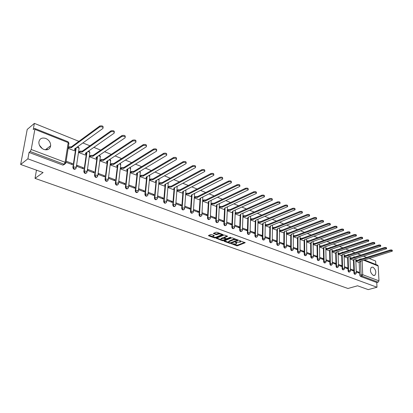 <?xml version="1.0" encoding="UTF-8"?>
<svg xmlns="http://www.w3.org/2000/svg" width="413" height="413" viewBox="0 0 413 413"><rect width="100%" height="100%" fill="white"/><g stroke="black" fill="none" stroke-linecap="round" stroke-linejoin="round"><path stroke-width="0.62" d="M231.471 243.722L236.608 245.766L237.496 245.776L245.193 242.715L239.272 240.593L240.562 241.93L240.159 242.178L235.348 242.168L236.644 243.489L235.627 243.98L231.471 243.722M373.326 275.399L374.916 275.228C376.537 272.301 375.871 269.612 372.913 267.159L371.277 267.34C369.687 270.288 370.368 272.978 373.326 275.399M43.84 149.439C47.681 150.471 49.952 149.232 50.67 145.727C50.649 142.433 49.008 140.002 45.75 138.432C41.821 137.338 39.524 138.618 38.848 142.279C38.956 145.552 40.624 147.937 43.84 149.439M42.394 148.695L39.421 145.211M211.564 234.579L210.645 234.574L208.462 235.529L208.663 235.823L214.61 237.94L215.524 237.945L223.134 234.723L216.97 232.266L216.04 232.261L213.382 233.422L216.138 234.641L218.327 234.109C220.274 233.779 221.27 234.042 221.327 234.894L216.092 237.16C214.161 237.48 213.17 237.222 213.113 236.375L214.321 235.787L214.125 235.498L211.564 234.579M376.997 287.236L368.22 289.621L357.57 285.786L347.958 288.486L35.022 178.37L43.086 172.546L20.65 164.467L27.883 158.835L376.997 287.236L376.754 282.538L378.132 282.156L361.876 276.049L361.091 274.697L360.523 261.222M224.094 240.996L224.171 241.342L229.912 243.386L230.81 243.391L238.482 240.283L232.534 237.919L231.621 237.914L224.094 240.996M222.328 240.686L216.288 238.322L223.898 235.111L224.822 235.116L227.532 236.319L224.233 237.733L226.081 238.611L226.995 238.616L230.196 237.299L230.965 237.496L223.232 240.691L222.328 240.686L222.359 240.087M20.65 164.467L27.212 129.439L34.377 123.379L78.893 141.334M375.82 264.475L375.639 261.052L369.294 258.492M366.62 257.413L363.543 256.174M360.838 255.079L357.699 253.814M354.968 252.715L351.757 251.419M349.006 250.309L345.722 248.982M342.945 247.862L339.589 246.509M336.781 245.374L333.353 243.995M330.519 242.849L327.019 241.435M324.153 240.283L320.571 238.838M317.68 237.671L314.019 236.195M311.097 235.012L307.355 233.505M304.407 232.312L300.576 230.769M297.597 229.566L293.679 227.986M290.669 226.773L286.658 225.157M283.617 223.929L279.518 222.277M276.447 221.032L272.25 219.344M269.147 218.09L264.852 216.355M261.713 215.09L257.32 213.32M254.145 212.039L249.648 210.222M246.442 208.932L241.837 207.073M238.595 205.762L233.882 203.862M230.599 202.54L225.772 200.589M222.457 199.252L217.512 197.259M214.156 195.907L209.092 193.862M205.7 192.494L200.511 190.398M197.078 189.015L191.761 186.872M188.287 185.468L182.84 183.269M179.325 181.854L173.739 179.598M170.182 178.163L164.457 175.855M160.858 174.405L154.983 172.035M151.339 170.564L145.319 168.132M141.628 166.645L135.454 164.152M131.716 162.645L125.376 160.089M121.592 158.561L115.093 155.938M111.257 154.395L104.587 151.7M100.7 150.136L93.849 147.369M89.915 145.784L82.884 142.944M27.883 158.835L29.055 152.433L30.201 151.525L31.207 149.491L34.873 129.362L34.749 128.469L33.247 129.527L34.377 123.379M376.754 282.538L360.492 276.452L359.713 275.099L359.181 262.193M377.683 265.218L378.179 265.993L378.969 280.845L378.132 282.156M350.41 269.782L353.378 270.902L353.347 270.092L352.17 270.448M350.028 258.992L352.976 260.082M344.468 267.536L347.503 268.682L347.478 267.867L346.3 268.228M344.122 256.674L347.137 257.795M338.428 265.254L341.541 266.426L341.515 265.605L340.338 265.972M338.123 254.32L341.21 255.466M332.295 262.931L335.475 264.134L335.454 263.308L334.277 263.685M332.026 251.93L335.191 253.102M326.058 260.572L329.316 261.806L329.3 260.975L328.123 261.357M325.836 249.498L329.073 250.701M319.719 258.177L323.054 259.441L323.038 258.6L321.866 258.987M319.538 247.031L322.852 248.259M313.276 255.74L316.694 257.036L316.678 256.189L315.506 256.587M313.142 244.522L316.534 245.781M306.725 253.267L310.225 254.589L310.215 253.737L309.043 254.14M306.637 241.966L310.111 243.262M300.06 250.748L303.648 252.1L303.643 251.243L302.466 251.656M300.024 239.375L303.581 240.696M293.287 248.182L296.957 249.571L296.957 248.709L295.785 249.127M293.297 236.737L296.942 238.089M286.395 245.58L290.153 247L290.158 246.133L288.986 246.561M286.457 234.052L290.189 235.441M279.384 242.927L283.235 244.382L283.241 243.51L282.074 243.944M279.503 231.321L283.323 232.746M272.255 240.232L276.199 241.724L276.209 240.846L275.043 241.285M272.425 228.544L276.338 230.005M264.996 237.49L269.033 239.013L269.049 238.131L267.887 238.58M265.223 225.72L269.235 227.217M257.609 234.698L261.749 236.262L261.77 235.369L260.603 235.828M257.898 222.844L262.002 224.378M250.092 231.853L254.331 233.453L254.356 232.56L253.195 233.025M250.438 219.917L254.645 221.492M242.436 228.957L246.783 230.604L246.809 229.695L245.652 230.175M242.849 216.939L247.16 218.549M234.641 226.009L239.096 227.697L239.127 226.783L237.971 227.269M235.121 213.908L239.535 215.56M226.706 223.01L231.265 224.734L231.306 223.82L230.155 224.316M227.248 210.821L231.776 212.514M218.632 219.959L223.294 221.724L223.34 220.8L222.194 221.306M219.246 207.682L223.872 209.412M210.424 216.856L215.178 218.653L215.225 217.723L214.084 218.24M211.11 204.487L215.829 206.252M202.06 213.691L206.903 215.524L206.959 214.59L205.819 215.116M202.824 201.239L207.631 203.036M198.534 211.394L193.604 209.525L193.537 210.47L198.477 212.339L198.534 211.394L197.404 211.931M194.538 197.032L194.378 197.925L199.278 199.758M189.949 208.137L184.926 206.232L184.854 207.187L189.887 209.092L189.949 208.137L188.824 208.689M185.938 193.645L185.778 194.549L190.765 196.418M181.204 204.822L176.077 202.876L176 203.841L181.131 205.777L181.204 204.822L180.078 205.385M177.177 190.197L177.007 191.111L182.092 193.01M172.283 201.441L167.053 199.458L166.971 200.429L172.2 202.406L172.283 201.441L171.163 202.014M168.241 186.686L168.065 187.6L173.254 189.541M163.187 197.992L157.854 195.969L157.766 196.944L163.099 198.963L163.187 197.992L162.077 198.576M159.134 183.098L158.948 184.022L164.24 186.005M153.91 194.471L148.474 192.412L148.375 193.398L153.817 195.452L153.91 194.471L152.805 195.07M149.842 179.443L149.656 180.378L155.051 182.396M144.447 190.883L138.897 188.782L138.794 189.774L144.349 191.875L144.447 190.883L143.352 191.498M140.363 175.716L140.172 176.656L145.675 178.715M134.793 187.223L129.13 185.081L129.021 186.077L134.684 188.22L134.793 187.223L133.704 187.848M130.699 171.916L130.498 172.861L136.109 174.962M124.938 183.491L119.161 181.297L119.042 182.303L124.824 184.492L124.938 183.491L123.859 184.126M120.833 168.034L120.622 168.984L126.352 171.132M114.881 179.676L108.986 177.44L108.856 178.452L114.757 180.688L114.881 179.676L113.812 180.326M110.761 164.075L110.545 165.035L116.399 167.224M104.613 175.783L98.593 173.501L98.459 174.523L104.484 176.8L104.613 175.783L103.555 176.449M100.483 160.027L100.261 160.998L106.234 163.233M96.007 177.456L96.441 177.177M94.133 171.808L87.979 169.475L87.835 170.507L93.988 172.835L94.133 171.808L93.08 172.489M89.988 155.897L89.755 156.878L95.857 159.16M83.421 167.745L77.143 165.365L76.988 166.403L83.276 168.783L83.421 167.745L82.383 168.447M79.27 151.685L79.028 152.665L85.259 154.999M65.966 162.237L72.327 164.642L72.481 163.6L71.459 164.317M68.135 148.396L74.438 150.745M75.45 169.02C74.056 169.666 73.204 169.113 72.889 167.358L75.806 148.071M86.332 173.124C84.98 173.744 84.144 173.192 83.839 171.472L86.565 152.469M96.988 177.141C95.666 177.735 94.856 177.187 94.556 175.499L97.101 156.77M107.421 181.075C106.136 181.648 105.346 181.101 105.052 179.438L107.225 162.505M107.251 162.304L107.339 161.638M107.365 161.431L107.421 160.967M117.643 184.921C116.383 185.473 115.614 184.931 115.33 183.3L117.354 166.584M117.4 166.202L117.457 165.727M117.504 165.339L117.535 165.071M127.653 188.695C126.43 189.226 125.676 188.689 125.392 187.084L127.276 170.548M127.333 170.058L127.374 169.697M137.462 192.386C136.264 192.902 135.531 192.365 135.252 190.785L137.008 174.42M147.074 196.005C145.908 196.5 145.19 195.974 144.917 194.415L146.543 178.209M156.496 199.551C155.36 200.031 154.658 199.505 154.39 197.972L156.011 181.834L155.438 180.951L186.093 163.61C186.18 162.485 185.189 162.123 183.109 162.536L152.681 179.861L150.559 179.825L149.656 180.342M165.732 203.026C164.622 203.49 163.935 202.969 163.672 201.461L165.061 185.551M174.792 206.433C173.708 206.887 173.037 206.371 172.773 204.879L174.054 189.113M183.677 209.773C182.618 210.217 181.963 209.701 181.699 208.235L182.876 192.608M192.391 213.046C191.358 213.48 190.713 212.969 190.46 211.523L191.529 196.03M200.94 216.262C199.933 216.68 199.303 216.18 199.045 214.75L200.021 199.391M209.334 219.417C208.348 219.824 207.729 219.329 207.476 217.914L208.353 202.685M217.568 222.509C216.603 222.912 215.999 222.416 215.746 221.022L216.536 205.922M225.653 225.544C224.713 225.942 224.114 225.452 223.867 224.073L224.564 209.097M233.588 228.528C232.669 228.916 232.085 228.425 231.838 227.067L232.452 212.21M241.383 231.456C240.485 231.832 239.912 231.352 239.664 230.005L240.196 215.271M249.039 234.326C248.161 234.703 247.599 234.223 247.351 232.896L247.805 218.276M256.561 237.15C255.699 237.521 255.146 237.047 254.904 235.73L255.28 221.223M263.948 239.922C263.102 240.289 262.56 239.819 262.317 238.518L262.622 224.125M271.207 242.648C270.381 243.004 269.849 242.539 269.606 241.254L269.839 226.974M278.341 245.322C277.531 245.678 277.009 245.219 276.767 243.944L276.932 229.773M285.352 247.955C284.562 248.306 284.046 247.852 283.803 246.587L283.901 232.524M292.244 250.541L292.244 250.541C291.47 250.887 290.964 250.433 290.721 249.184L290.757 235.224M299.038 253.086L299.012 253.092C298.253 253.417 297.758 252.968 297.52 251.739L297.499 237.883M305.713 255.585L305.666 255.601C304.923 255.91 304.438 255.456 304.211 254.253L304.128 240.5M312.28 258.048L312.213 258.068C311.485 258.357 311.01 257.908 310.788 256.721L310.648 243.066M318.738 260.464L318.65 260.495C317.938 260.763 317.473 260.319 317.256 259.152L317.06 245.596M325.088 262.844L324.985 262.88C324.288 263.133 323.833 262.689 323.616 261.543L323.369 248.084M331.34 265.187L331.216 265.223C330.534 265.466 330.09 265.022 329.879 263.892L329.574 250.531M337.488 267.49L337.349 267.531C336.683 267.758 336.244 267.319 336.037 266.204L335.686 252.937M343.539 269.756L343.384 269.803C342.728 270.014 342.3 269.575 342.098 268.481L341.696 255.306M349.491 271.986L349.321 272.038C348.686 272.239 348.262 271.8 348.061 270.721L347.617 257.64M355.35 274.18L355.17 274.237C354.545 274.428 354.132 273.989 353.931 272.931L353.445 259.932M35.022 178.37L36.463 170.161M46.974 149.805L47.216 148.381M356.259 271.991L359.16 273.091L359.124 272.281L357.952 272.632M355.841 261.274L358.716 262.338M359.124 272.281L356.228 271.186M311.283 239.984L310.829 240.149M317.7 242.529L317.169 242.761M323.993 245.028L323.431 245.322M330.188 247.485L329.6 247.836M336.285 249.906L335.681 250.304M342.196 252.271L341.665 252.73M348.097 254.614L347.565 255.115M353.9 256.917L353.373 257.464M29.055 152.433L62.926 165.107L64.567 164.359M359.615 259.188L359.098 259.772M353.347 270.092L350.379 268.966M347.478 267.867L344.442 266.715M341.515 265.605L338.407 264.428M335.454 263.308L332.274 262.1M329.3 260.975L326.038 259.736M323.038 258.6L319.703 257.335M316.678 256.189L313.266 254.893M310.215 253.737L306.714 252.41M303.643 251.243L300.06 249.886M296.957 248.709L293.287 247.32M290.158 246.133L286.4 244.708M283.241 243.51L279.394 242.054M276.209 240.846L272.265 239.349M269.049 238.131L265.012 236.597M261.77 235.369L257.629 233.799M254.356 232.56L250.118 230.95M246.809 229.695L242.467 228.048M239.127 226.783L234.677 225.095M231.306 223.82L226.747 222.091M223.34 220.8L218.678 219.029M215.225 217.723L210.475 215.922M206.959 214.59L202.117 212.752M72.481 163.6L66.132 161.194M236.659 243.014L236.701 242.431M240.578 241.445L240.614 240.856M233.841 244.176L237.516 245.177L244.702 242.343M237.32 240.18L238.002 239.907M224.481 240.836L228.616 242.312M229.958 242.963L237.299 240.247L236.463 239.803L233.551 239.788L228.657 241.853L229.256 242.715L229.958 242.963M235.446 238.977L233.577 239.179L233.551 239.788M228.719 241.796L229.055 241.016L233.577 239.179M220.852 239.545L216.784 238.094M227.067 235.931L224.254 237.284M226.675 238.683L225.725 239.07M223.361 240.046L223.232 240.691M221.192 238.967L220.898 239.153C220.96 239.979 221.941 240.232 223.836 239.912L225.689 239.127L223.841 238.255L221.192 238.967L221.223 238.363L220.903 238.967M225.694 238.972L225.741 238.487M221.223 238.363L222.958 237.64L224.207 237.769M222.38 240.087L223.263 240.087M213.123 236.2L213.149 235.766L213.862 235.4M221.347 234.45L221.404 233.877M219.845 233.309L218.358 233.49L218.327 234.109M213.867 233.19L216.175 234.021L218.358 233.49M214.677 237.341L215.679 237.279M221.306 234.909L222.674 234.336M208.952 235.296L213.056 236.763M355.8 260.247L357.957 260.092L358.04 260.804L355.825 260.939M358.629 262.363L360.017 261.821L359.728 261.47L392.324 251.171C392.211 250.66 391.478 250.526 390.12 250.774L358.04 260.804M358.009 260.113L390.073 250.056C391.431 249.808 392.164 249.942 392.278 250.454L392.309 250.954M349.992 257.97L352.175 257.805L352.253 258.523L350.017 258.667M352.883 260.113L354.271 259.565L353.972 259.199L386.578 248.729C386.47 248.203 385.732 248.063 384.353 248.316L352.253 258.523M352.227 257.826L384.312 247.594C385.685 247.341 386.429 247.48 386.537 248.006L386.568 248.502M344.091 255.657L346.3 255.487L346.378 256.21L344.112 256.359M347.044 257.82L348.427 257.268L348.123 256.896L380.74 246.246C380.636 245.704 379.888 245.559 378.494 245.818L346.378 256.21M346.357 255.508L378.458 245.09C379.846 244.837 380.595 244.976 380.703 245.518L380.729 246.009M338.097 253.308L340.333 253.128L340.41 253.856L338.113 254.016M341.117 255.497L342.496 254.94L342.181 254.553L374.808 243.722C374.705 243.164 373.951 243.02 372.536 243.278L340.41 253.856M340.389 253.154L372.5 242.545C373.91 242.286 374.668 242.431 374.767 242.989L374.792 243.474M332.006 250.923L334.272 250.732L334.349 251.465L332.021 251.631M335.098 253.133L336.466 252.575L336.146 252.178L368.773 241.151C368.675 240.583 367.911 240.433 366.481 240.696L334.349 251.465M334.329 250.758L366.45 239.958C367.875 239.695 368.639 239.845 368.737 240.418L368.763 240.893M325.816 248.497L328.113 248.301L328.185 249.039L325.831 249.215M328.975 250.732L330.338 250.17L330.013 249.757L362.635 238.544C362.542 237.96 361.773 237.8 360.327 238.074L328.185 249.039M328.17 248.321L360.291 237.33C361.742 237.057 362.511 237.217 362.604 237.805L362.624 238.275M319.523 246.034L321.851 245.828L321.923 246.571L319.533 246.757M322.76 248.296L324.117 247.728L323.782 247.304L356.398 235.89C356.305 235.291 355.531 235.126 354.06 235.4L321.923 246.571M321.913 245.849L354.034 234.656C355.5 234.377 356.28 234.543 356.367 235.147L356.388 235.611M313.131 243.531L315.486 243.314L315.558 244.062L313.137 244.259M316.441 245.812L317.788 245.245L317.447 244.806L350.048 233.19C349.966 232.576 349.181 232.405 347.689 232.689L315.558 244.062M315.547 243.334L347.663 231.936C349.15 231.652 349.94 231.822 350.023 232.442L350.038 232.901M306.627 240.991L309.079 240.779L309.089 241.512L306.637 241.719M310.013 243.293L311.356 242.72L311.004 242.266L343.59 230.449C343.513 229.814 342.718 229.638 341.21 229.922L309.089 241.512M309.079 240.779L341.19 229.169C342.697 228.879 343.487 229.055 343.57 229.69L343.585 230.139M300.019 238.404L302.507 238.182L302.507 238.915L300.024 239.137M303.488 240.733L304.82 240.154L304.458 239.685L337.023 227.656C336.946 227 336.146 226.82 334.618 227.114L302.507 238.915M302.507 238.182L334.597 226.35C336.125 226.061 336.925 226.241 337.003 226.897L337.013 227.336M293.297 235.771L295.816 235.539L295.816 236.282L293.297 236.51M296.844 238.125L298.171 237.547L297.804 237.062L330.338 224.817C330.271 224.14 329.46 223.954 327.907 224.254L295.816 236.282M295.816 235.539L327.891 223.485C329.44 223.19 330.25 223.376 330.317 224.047L330.328 224.481M286.462 233.097L289.017 232.855L289.017 233.598L286.462 233.841M290.096 235.477L291.408 234.894L291.031 234.393L323.534 221.926C323.472 221.234 322.651 221.038 321.077 221.342L289.017 233.598M289.017 232.855L321.061 220.573C322.636 220.268 323.456 220.459 323.518 221.151L323.529 221.575M279.513 230.382L282.033 230.098L282.094 230.872L279.503 231.13M283.225 232.782L284.531 232.199L284.149 231.683L316.606 218.983C316.549 218.27 315.723 218.069 314.123 218.379L282.094 230.872M282.1 230.124L314.117 217.605C315.713 217.29 316.539 217.491 316.595 218.203L316.601 218.616M272.441 227.615L274.996 227.315L275.053 228.095L272.425 228.368M276.24 230.041L277.536 229.458L277.144 228.921L309.559 215.989C309.507 215.256 308.671 215.049 307.05 215.364L275.053 228.095M275.063 227.341L307.04 214.579C308.661 214.264 309.497 214.471 309.549 215.204L309.554 215.607M265.244 224.801L267.836 224.486L267.892 225.276L265.229 225.56M269.137 227.253L270.422 226.665L270.019 226.112L302.378 212.938C302.331 212.184 301.49 211.967 299.843 212.292L267.892 225.276M267.908 224.512L299.838 211.502C301.485 211.182 302.326 211.394 302.373 212.148L302.373 212.54M257.918 221.941L260.551 221.611L260.603 222.4L257.898 222.705M261.909 224.419L263.179 223.825L262.766 223.252L295.063 209.83C295.027 209.061 294.175 208.833 292.502 209.164L260.603 222.4M260.624 221.636L292.502 208.369C294.175 208.038 295.027 208.266 295.063 209.04L295.063 209.417M250.464 219.029L253.138 218.678L253.184 219.479L250.443 219.799M254.547 221.533L255.807 220.934L255.389 220.346L287.618 206.67C287.587 205.875 286.725 205.643 285.027 205.973L253.184 219.479M253.205 218.709L285.032 205.178C286.73 204.843 287.593 205.075 287.618 205.87L287.618 206.242M255.843 220.155L255.817 220.609M242.875 216.066L243.742 215.689L245.663 215.725L245.637 216.5L243.711 216.464L242.849 216.84M247.062 218.596L248.311 217.997L247.877 217.383L280.029 203.449C280.009 202.628 279.136 202.391 277.407 202.731L245.637 216.5M245.663 215.725L277.417 201.926C279.142 201.585 280.014 201.823 280.035 202.644L280.035 203M248.368 217.171L248.321 217.656M235.152 213.051L236.04 212.654L237.903 212.659L237.95 213.469L236.009 213.438L235.121 213.831M239.437 215.601L240.671 215.003L240.232 214.373L272.296 200.166C272.286 199.324 271.403 199.076 269.648 199.422L237.95 213.469M237.976 212.69L269.663 198.612C271.413 198.266 272.296 198.514 272.312 199.355L272.306 199.701M227.284 209.98L228.198 209.567L230.155 209.603L230.124 210.387L228.167 210.351L227.253 210.764M231.678 212.556L232.896 211.957L232.447 211.301L264.418 196.825C264.413 195.958 263.52 195.7 261.739 196.051L230.124 210.387M230.155 209.603L261.759 195.235C263.54 194.879 264.428 195.137 264.434 196.01L264.428 196.335M233.004 211.048L232.911 211.59M219.288 206.851L220.217 206.417L222.189 206.454L222.148 207.243L220.175 207.207L219.246 207.641M223.774 209.458L224.982 208.854L224.517 208.178L256.385 193.418C256.39 192.525 255.487 192.257 253.68 192.613L222.148 207.243M222.189 206.454L253.701 191.792C255.513 191.431 256.411 191.699 256.406 192.592L256.401 192.907M225.1 207.909L224.997 208.477M211.157 203.655L212.086 203.211L214.073 203.248L214.032 204.043L212.039 204.007L211.115 204.45M215.725 206.299L216.918 205.695L216.443 204.993L248.198 189.944C248.213 189.025 247.299 188.746 245.456 189.113L214.032 204.043M214.073 203.248L245.487 188.282C247.325 187.915 248.239 188.194 248.223 189.113L248.218 189.412M217.052 204.709L216.939 205.302M202.876 200.398L203.8 199.944L205.726 199.949L205.762 200.785L203.754 200.749L202.824 201.198M207.527 203.082L208.704 202.478L208.214 201.75L239.85 186.402C239.876 185.452 238.951 185.169 237.077 185.54L205.762 200.785M205.808 199.98L237.108 184.704C238.982 184.332 239.907 184.621 239.881 185.566L239.87 185.85M208.849 201.446L208.73 202.071M194.435 197.078L195.359 196.619L197.383 196.655L197.331 197.46L195.303 197.424L194.384 197.889M199.174 199.804L200.336 199.195L199.835 198.446L231.337 182.789C231.368 181.818 230.433 181.519 228.528 181.896L197.331 197.46M197.383 196.655L228.57 181.054C230.469 180.672 231.404 180.971 231.373 181.952L231.363 182.216M200.486 198.126L200.362 198.777M185.84 193.697L186.759 193.227L188.715 193.227L188.741 194.079L186.697 194.043L185.778 194.513M190.667 196.469L191.808 195.855L191.291 195.081L222.648 179.108C222.695 178.106 221.75 177.796 219.809 178.179L188.741 194.079M188.798 193.263L219.855 177.332C221.791 176.945 222.736 177.254 222.69 178.261L222.679 178.514M191.962 194.74L191.839 195.421M177.074 190.254L177.988 189.768L180.053 189.804L179.985 190.625L177.926 190.589L177.012 191.074M181.994 193.062L183.119 192.453L182.587 191.653L213.789 175.349C213.846 174.317 212.886 173.997 210.914 174.384L179.985 190.625M180.053 189.804L210.96 173.532C212.932 173.14 213.893 173.46 213.836 174.498L213.82 174.73M183.274 191.291L183.15 191.999M168.137 186.738L169.051 186.248L171.044 186.248L171.065 187.11L168.979 187.074L168.07 187.564M173.15 189.598L174.255 188.984L173.713 188.152L204.745 171.514C204.812 170.45 203.841 170.12 201.833 170.517L171.065 187.11M171.132 186.284L201.89 169.655C203.898 169.258 204.863 169.593 204.796 170.657L204.786 170.874M174.415 187.776L174.296 188.514M159.031 183.155L159.934 182.654L161.948 182.654L161.963 183.522L159.857 183.486L158.953 183.991M164.137 186.062L165.226 185.442L164.663 184.585L195.514 167.601C195.592 166.511 194.611 166.165 192.566 166.568L161.963 183.522M162.035 182.691L192.628 165.701C194.673 165.293 195.654 165.639 195.576 166.738L195.561 166.935M165.381 184.193L165.267 184.962M149.738 179.505L150.642 178.989L152.671 178.989L152.681 179.861M154.947 182.453L155.887 181.921M152.758 179.025L183.176 161.659C185.251 161.251 186.248 161.607 186.16 162.737L186.144 162.918M156.166 180.538L156.057 181.338M140.26 175.778L141.158 175.251L143.208 175.251L143.213 176.134L141.07 176.098L140.172 176.625M145.572 178.777L146.615 178.158L146.021 177.239L176.47 159.532C176.573 158.37 175.566 157.998 173.445 158.416L143.213 176.134M143.301 175.288L173.522 157.534C175.639 157.121 176.645 157.492 176.542 158.649L176.532 158.814M146.76 176.81L146.667 177.642M130.596 171.978L131.484 171.436L133.554 171.436L133.554 172.324L131.391 172.288L130.498 172.83M136.006 175.024L137.033 174.405L136.419 173.455L166.645 155.365C166.759 154.173 165.737 153.791 163.579 154.209L133.554 172.324M133.647 171.472L163.662 153.321C165.814 152.898 166.837 153.285 166.723 154.477L166.707 154.627M137.168 173.011L137.09 173.873M120.73 168.096L121.613 167.544L123.797 167.58L123.694 168.437L121.51 168.406L120.627 168.953M126.249 171.194L127.25 170.574L126.621 169.593L156.604 151.112C156.728 149.883 155.696 149.485 153.497 149.914L123.694 168.437M123.797 167.58L153.584 149.021C155.778 148.592 156.816 148.99 156.692 150.218L156.677 150.347M127.374 169.129L127.312 170.027M110.658 164.142L111.536 163.574L113.642 163.569L113.637 164.472L111.427 164.436L110.55 165.004M116.296 167.286L117.271 166.666L116.621 165.649L146.347 146.765C146.486 145.5 145.433 145.087 143.197 145.521L113.637 164.472M113.74 163.61L143.29 144.622C145.526 144.189 146.579 144.602 146.439 145.861L146.429 145.975M117.38 165.169L117.338 166.103M100.38 160.099L101.252 159.516L103.379 159.516L103.364 160.425L101.133 160.389L100.261 160.967M106.131 163.3L107.081 162.676L106.415 161.628L135.867 142.32C136.011 141.024 134.948 140.596 132.671 141.034L103.364 160.425M103.477 159.552L132.774 140.126C135.046 139.687 136.114 140.115 135.965 141.411L135.954 141.504M107.179 161.127L107.158 162.097M89.884 155.975L90.746 155.376L92.894 155.371L92.873 156.29L90.623 156.253L89.76 156.847M95.754 159.227L96.678 158.602L95.992 157.518L125.149 137.777C125.309 136.445 124.225 136.001 121.907 136.445L92.873 156.29M92.997 155.412L122.016 135.531C124.334 135.082 125.418 135.531 125.258 136.863L125.247 136.935M96.756 157.002L96.761 158.009M79.162 151.757L80.019 151.148L82.187 151.143L82.161 152.072L79.89 152.036L79.033 152.64M85.155 155.071L86.059 154.441L85.346 153.321L114.189 133.136C114.36 131.762 113.265 131.303 110.901 131.757L82.161 152.072M82.29 151.184L111.02 130.833C113.379 130.379 114.478 130.838 114.308 132.217L114.298 132.268M86.111 152.784L86.147 153.832M68.295 147.395L69.074 146.821L71.253 146.821L71.217 147.756L68.935 147.715L68.155 148.282M74.33 150.822L75.207 150.193L74.469 149.036L102.987 128.381C103.167 126.982 102.057 126.502 99.652 126.946L71.217 147.756M71.356 146.863L99.781 126.017C102.181 125.573 103.291 126.053 103.111 127.452M75.238 148.479L75.3 149.568M231.528 243.701L231.517 243.959M239.323 240.578L239.313 240.836M235.4 242.147L235.389 242.405M31.207 149.491L65.115 162.299L68.207 142.63L68.863 143.765L65.879 162.799M68.976 143.177L68.037 141.742L68.207 142.63L34.873 129.362M359.713 275.099L362.722 274.712L378.969 280.845M362.118 260.727L362.722 274.712L361.876 276.049L360.492 276.452M378.179 265.993L363.708 260.231M72.889 167.358L73.318 167.064L76.235 147.761M83.839 171.472L84.273 171.183L86.993 152.17M94.556 175.499L94.995 175.215L97.535 156.475M105.052 179.438L105.491 179.165L107.86 160.678M115.33 183.3L115.774 183.031L117.979 164.792M125.392 187.084L125.841 186.821L127.891 168.814M135.252 190.785L135.707 190.527L137.606 172.748M144.917 194.415L145.376 194.162L147.131 176.594M154.39 197.972L154.849 197.729L156.47 180.367M163.672 201.461L164.137 201.219L165.628 184.053M172.773 204.879L173.238 204.641L174.611 187.672M181.699 208.235L182.169 208.002L183.424 191.214M190.46 211.523L190.93 211.296L192.071 194.688M199.045 214.75L199.52 214.528L200.553 198.09M207.476 217.914L207.951 217.697L208.885 201.43M215.746 221.022L216.226 220.81L217.057 204.703M223.867 224.073L224.347 223.861L225.044 208.761M225.054 208.57L225.08 207.976M231.838 227.067L232.318 226.861L232.932 211.915M232.942 211.632L232.963 211.131M239.664 230.005L240.144 229.804L240.676 215.003M247.351 232.896L247.836 232.7L248.285 218.023M254.904 235.73L255.384 235.539L255.761 220.986M262.317 238.518L262.802 238.327L263.102 223.898M269.606 241.254L270.092 241.068L270.319 226.758M276.767 243.944L277.252 243.763L277.412 229.561M283.803 246.587L284.289 246.406L284.387 232.323M290.721 249.184L291.211 249.008L291.242 235.033M297.52 251.739L298.01 251.569L297.98 237.697M304.211 254.253L304.701 254.083L304.608 240.314M310.788 256.721L311.273 256.556L311.128 242.89M317.256 259.152L317.742 258.987L317.545 245.42M323.616 261.543L324.107 261.383L323.854 247.914M329.879 263.892L330.364 263.737L330.059 250.361M336.037 266.204L336.523 266.055L336.172 252.777M342.098 268.481L342.584 268.331L342.186 255.146M348.061 270.721L348.551 270.577L348.102 257.48M353.931 272.931L354.421 272.781L353.931 259.782M355.66 274.093C355.035 274.278 354.622 273.845 354.421 272.781L356.058 272.797L356.305 273.122L355.66 274.093M353.858 257.309L354.349 256.762M349.811 271.888C349.176 272.09 348.753 271.651 348.551 270.577L350.203 270.587L350.451 270.923L349.811 271.888M348.051 254.96L348.541 254.454M343.869 269.653C343.218 269.865 342.79 269.426 342.584 268.331L344.246 268.347L344.504 268.693L343.869 269.653M342.15 252.57L342.64 252.111M337.839 267.381C337.173 267.609 336.734 267.165 336.523 266.055L338.201 266.065L338.459 266.426L337.839 267.381M336.161 250.139L336.647 249.726M331.706 265.069C331.025 265.311 330.581 264.867 330.364 263.737L332.052 263.752L332.32 264.119L331.706 265.069M330.085 247.666L330.555 247.304M325.475 262.72C324.778 262.978 324.324 262.529 324.107 261.383L325.805 261.398L326.079 261.775L325.475 262.72M323.916 245.152L324.37 244.847M319.141 260.335C318.428 260.603 317.964 260.154 317.742 258.987L319.455 259.003L319.739 259.395L319.141 260.335M317.654 242.591L318.077 242.343M312.703 257.903C311.975 258.192 311.5 257.743 311.273 256.556L313.002 256.571L313.291 256.979L312.703 257.903M311.314 239.974L311.686 239.803M306.157 255.435C305.413 255.74 304.928 255.291 304.701 254.083L306.436 254.098L306.735 254.516L306.157 255.435M299.497 252.921C298.744 253.246 298.248 252.797 298.01 251.569L299.766 251.579L300.065 252.018L299.497 252.921M292.729 250.366C291.96 250.712 291.449 250.263 291.211 249.008L292.977 249.024L293.287 249.473L292.729 250.366M285.848 247.769C285.058 248.136 284.536 247.681 284.289 246.406L286.07 246.422L286.39 246.886L285.848 247.769M278.847 245.121C278.037 245.513 277.505 245.059 277.252 243.763L279.049 243.773L279.374 244.253L278.847 245.121M271.723 242.431C270.897 242.844 270.35 242.39 270.092 241.068L271.899 241.078L272.234 241.579L271.723 242.431M264.47 239.69C263.628 240.129 263.071 239.674 262.802 238.327L264.625 238.337L264.97 238.853L264.47 239.69M257.092 236.897C256.23 237.367 255.662 236.912 255.384 235.539L257.222 235.549L257.578 236.081L257.092 236.897M249.586 234.057C248.703 234.553 248.12 234.099 247.836 232.7L249.689 232.705L250.051 233.262L249.586 234.057M241.941 231.166C241.042 231.688 240.443 231.239 240.144 229.804L242.018 229.814L242.385 230.392L241.941 231.166M234.161 228.219C233.237 228.776 232.622 228.322 232.318 226.861L234.202 226.871L234.584 227.465L234.161 228.219M226.231 225.214C225.291 225.808 224.662 225.353 224.347 223.861L226.247 223.872L226.639 224.486L226.231 225.214M218.157 222.153C217.197 222.783 216.557 222.333 216.226 220.81L218.141 220.816L218.544 221.456L218.157 222.153M209.933 219.035C208.957 219.701 208.297 219.257 207.951 217.697L209.887 217.708L210.3 218.363L209.933 219.035M201.554 215.854C200.558 216.562 199.877 216.118 199.52 214.528L201.472 214.533L201.895 215.214L201.554 215.854M193.016 212.612C191.999 213.361 191.302 212.922 190.93 211.296L192.897 211.301L193.33 212.008L193.016 212.612M184.312 209.308C183.274 210.103 182.561 209.665 182.169 208.002L184.157 208.007L184.606 208.741L184.312 209.308M175.437 205.937C174.379 206.779 173.646 206.345 173.238 204.641L175.241 204.647L175.706 205.406L175.437 205.937M166.387 202.494C165.314 203.387 164.56 202.959 164.137 201.219L166.155 201.224L166.63 202.009L166.387 202.494M157.162 198.989C156.068 199.928 155.293 199.51 154.849 197.729L156.888 197.729L157.379 198.539L157.162 198.989M147.746 195.406C146.636 196.402 145.841 195.989 145.376 194.162L147.431 194.167L147.937 195.008L147.746 195.406M138.143 191.751C137.013 192.804 136.202 192.396 135.707 190.527L137.787 190.532L138.143 191.751M128.34 188.018C127.194 189.128 126.363 188.726 125.841 186.821L127.937 186.821L128.34 188.018M118.335 184.213C117.173 185.38 116.316 184.983 115.774 183.031L117.891 183.031L118.335 184.213M108.118 180.321C106.941 181.55 106.064 181.162 105.491 179.165L107.628 179.165L108.118 180.321M97.69 176.346C96.497 177.642 95.599 177.265 94.995 175.215L97.153 175.215L97.69 176.346M87.035 172.288C85.827 173.646 84.908 173.279 84.273 171.183L86.451 171.183L87.035 172.288M76.147 168.143C74.929 169.562 73.984 169.206 73.318 167.064L75.517 167.064L76.147 168.143M257.583 235.771L258.022 219.236M250.056 232.937L250.614 216.206M242.4 230.056L243.04 213.134M234.599 227.119L235.312 210.011M226.654 224.13L227.444 206.867M218.565 221.079L219.375 203.609M210.32 217.976L211.167 200.326M201.921 214.817L202.798 196.98M193.361 211.595L194.528 194.239L194.26 193.573M184.637 208.312L185.912 190.837L185.545 190.109M176.661 186.578L177.136 187.373L175.742 204.962M167.59 182.98L168.184 183.842L166.671 201.549M158.334 179.314L159.057 180.238L157.42 198.07M148.881 175.577L149.749 176.568L147.988 194.518M139.238 171.772L139.749 171.916L140.26 172.825L138.36 190.894M129.383 167.895L130.043 168.065L130.57 169L128.536 187.197M119.321 163.94L120.147 164.131L120.689 165.102L118.51 183.429M109.037 159.908L110.039 160.12L110.601 161.122L108.273 179.578M98.521 155.804L99.724 156.026L100.302 157.059L97.819 175.644M87.768 151.628L89.193 151.839L89.791 152.913L87.148 171.632M76.756 147.379L78.429 147.57L79.053 148.675L76.24 167.528M360.461 259.343L360.952 258.76M62.926 165.107L64.118 164.26L30.201 151.525M65.786 163.393L64.118 164.26L65.115 162.299L65.786 163.393M34.749 128.469L68.006 141.726M236.071 242.204L236.055 242.643M239.994 240.629L239.979 241.078M245.074 242.477L245.064 242.792M237.516 245.177L237.496 245.776M236.628 245.172L236.608 245.766M238.368 240.046L238.358 240.361M230.831 242.87L230.81 243.391M229.933 242.952L229.912 243.386M224.187 240.96L224.171 241.342M237.186 239.612L237.17 240.056M236.484 239.354L236.463 239.803M229.055 241.016L229.029 241.62M216.505 238.208L216.484 238.606M227.429 236.071L227.418 236.391M224.378 237.052L224.347 237.661M225.519 238.404L225.498 238.848M223.872 237.645L223.841 238.255M222.958 237.64L222.927 238.249M214.233 235.544L214.218 235.854M213.433 235.586L213.397 236.2M217.093 234.026L217.062 234.646M216.175 234.021L216.138 234.641M213.598 233.304L213.578 233.717M223.035 234.476L223.02 234.796M215.555 237.336L215.524 237.945M214.641 237.341L214.61 237.94M208.684 235.415L208.663 235.823M357.957 260.092L357.983 260.784M356.331 260.076L356.362 260.768M390.073 250.056L390.12 250.774M352.175 257.805L352.201 258.502M350.539 257.795L350.565 258.492M384.312 247.594L384.353 248.316M346.3 255.487L346.321 256.189M344.654 255.471L344.679 256.174M378.458 245.09L378.494 245.818M340.333 253.128L340.353 253.835M338.675 253.117L338.696 253.825M372.5 242.545L372.536 243.278M334.272 250.732L334.287 251.445M332.599 250.722L332.62 251.434M366.45 239.958L366.481 240.696M328.113 248.301L328.129 249.013M326.43 248.29L326.446 249.003M360.291 237.33L360.327 238.074M321.851 245.828L321.861 246.546M320.158 245.818L320.168 246.535M354.034 234.656L354.06 235.4M315.486 243.314L315.496 244.037M313.777 243.303L313.787 244.026M347.663 231.936L347.689 232.689M309.017 240.758L309.022 241.486M307.298 240.748L307.303 241.476M341.19 229.169L341.21 229.922M302.44 238.156L302.445 238.895M300.705 238.146L300.71 238.884M334.597 226.35L334.618 227.114M295.754 235.518L295.754 236.257M294.004 235.508L294.004 236.246M327.891 223.485L327.907 224.254M288.95 232.829L288.95 233.572M287.19 232.818L287.185 233.562M321.061 220.573L321.077 221.342M282.033 230.098L282.027 230.846M280.257 230.087L280.251 230.836M314.117 217.605L314.123 218.379M274.996 227.315L274.986 228.069M273.21 227.305L273.2 228.064M307.04 214.579L307.05 215.364M267.836 224.486L267.825 225.245M266.034 224.481L266.018 225.24M299.838 211.502L299.843 212.292M260.551 221.611L260.536 222.375M258.734 221.6L258.714 222.364M292.502 208.369L292.502 209.164M253.138 218.678L253.112 219.448M251.305 218.673L251.28 219.442M285.032 205.178L285.027 205.973M245.585 215.7L245.565 216.474M243.742 215.689L243.711 216.464M277.417 201.926L277.407 202.731M237.903 212.659L237.873 213.444M236.04 212.654L236.009 213.438M269.663 198.612L269.648 199.422M230.077 209.572L230.046 210.356M228.198 209.567L228.167 210.351M261.759 195.235L261.739 196.051M222.111 206.423L222.075 207.212M220.217 206.417L220.175 207.207M253.701 191.792L253.68 192.613M213.996 203.217L213.949 204.012M212.086 203.211L212.039 204.007M245.487 188.282L245.456 189.113M205.726 199.949L205.679 200.754M203.8 199.944L203.754 200.749M237.108 184.704L237.077 185.54M197.3 196.619L197.249 197.429M195.359 196.619L195.303 197.424M228.57 181.054L228.528 181.896M188.715 193.227L188.658 194.043M186.759 193.227L186.697 194.043M219.855 177.332L219.809 178.179M179.965 189.774L179.903 190.594M177.988 189.768L177.926 190.589M210.96 173.532L210.914 174.384M171.044 186.248L170.977 187.074M169.051 186.248L168.979 187.074M201.89 169.655L201.833 170.517M161.948 182.654L161.875 183.486M159.934 182.654L159.857 183.486M192.628 165.701L192.566 166.568M152.671 178.989L152.588 179.831M150.642 178.989L150.559 179.825M183.176 161.659L183.109 162.536M143.208 175.251L143.12 176.098M141.158 175.251L141.07 176.098M173.522 157.534L173.445 158.416M133.554 171.436L133.461 172.288M131.484 171.436L131.391 172.288M163.662 153.321L163.579 154.209M123.699 167.544L123.601 168.401M121.613 167.544L121.51 168.406M153.584 149.021L153.497 149.914M113.642 163.569L113.539 164.436M111.536 163.574L111.427 164.436M143.29 144.622L143.197 145.521M103.379 159.516L103.265 160.389M101.252 159.516L101.133 160.389M132.774 140.126L132.671 141.034M92.894 155.371L92.77 156.253M90.746 155.376L90.623 156.253M122.016 135.531L121.907 136.445M82.187 151.143L82.058 152.03M80.019 151.148L79.89 152.036M111.02 130.833L110.901 131.757M71.253 146.821L71.113 147.715M69.059 146.827L68.919 147.72M99.77 126.027L99.641 126.956M373.873 275.528L374.916 275.228M45.337 149.826L50.67 145.727M353.595 257.015L355.17 256.891M355.738 258.641L356.295 272.947M347.772 254.718L349.31 254.547M341.861 252.379L343.353 252.173M335.857 250.01L337.287 249.762M329.755 247.599L331.118 247.315M323.555 245.152L324.835 244.832M317.251 242.663L318.423 242.317M310.844 240.134L311.861 239.777M349.93 256.313L350.446 270.742M344.034 253.949L344.499 268.507M338.046 251.543L338.454 266.23M331.959 249.096L332.315 263.917M325.774 246.613L326.079 261.568M319.492 244.083L319.734 259.178M313.106 241.512L313.286 256.752M306.611 238.9L306.73 254.279M300.014 236.241L300.065 251.77M293.302 233.531L293.287 249.22M286.477 230.779L286.39 246.623M279.534 227.976L279.374 243.98M272.477 225.121L272.239 241.29M265.291 222.215L264.976 238.554M203.02 197.182L202.979 196.887M194.575 193.831L194.508 193.449M185.964 190.419L185.865 189.944M177.187 186.939L177.053 186.366M168.246 183.393L168.06 182.722M159.124 179.779L158.881 179.005M149.821 176.088L149.511 175.215M140.337 172.329L139.94 171.354M130.658 168.494L130.162 167.415M120.782 164.581L120.168 163.398M110.699 160.585L109.951 159.31M100.411 156.506L99.502 155.143M89.9 152.34L88.805 150.9M79.172 148.091L77.851 146.589M359.32 259.281L361.85 258.905M377.73 265.239L364.529 259.973M237.32 239.659L237.305 240.139M228.683 241.249L228.657 241.853M224.264 237.119L224.233 237.733M220.924 238.549L220.898 239.153M213.149 235.766L213.113 236.375M360.002 261.383L360.012 261.646M354.251 259.111L354.261 259.379M348.412 256.803L348.422 257.082M342.48 254.46L342.491 254.744M336.45 252.075L336.461 252.369M330.328 249.653L330.333 249.958M324.107 247.191L324.112 247.506M317.778 244.687L317.783 245.012M311.35 242.142L311.356 242.483M304.815 239.555L304.815 239.907M298.165 236.928L298.171 237.289M291.408 234.254L291.408 234.625M284.536 231.533L284.531 231.915M277.546 228.761L277.541 229.163M270.432 225.942L270.427 226.36M263.195 223.077L263.184 223.51M69.074 146.821L68.935 147.715M99.781 126.017L99.652 126.946"/></g></svg>
